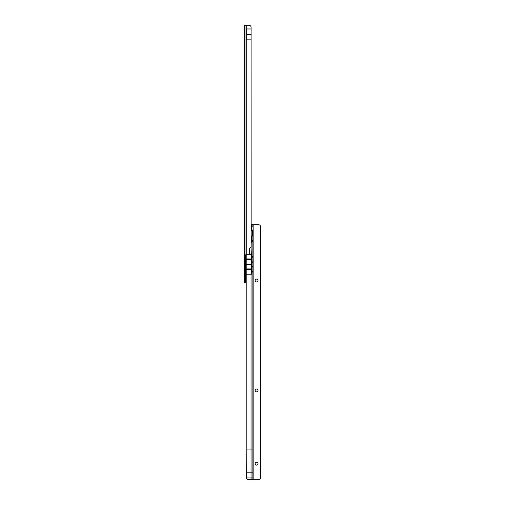 <?xml version="1.0" encoding="UTF-8"?>
<svg xmlns="http://www.w3.org/2000/svg" width="505" height="505" viewBox="0 0 505 505"><rect width="100%" height="100%" fill="white"/><g stroke="black" fill="none" stroke-linecap="round" stroke-linejoin="round"><path stroke-width="0.76" d="M246.118 277.037L246.118 271.166L246.118 277.037A1.092 1.092 0 0 0 246.2 277.075M245.013 255.107L245.013 25.25L248.883 25.25A2.291 2.291 0 0 1 251.092 26.948L251.168 246.806L249.451 248.586L249.451 253.106A1.143 1.143 0 0 1 248.309 254.249L246.648 254.249A0.859 0.859 0 0 0 246.232 254.356L246.118 255.107L244.281 255.107L245.43 255.113L245.43 282.876L244.281 282.876L244.281 25.534L244.717 25.534M251.168 39.851L246.251 39.851L246.251 28.974L251.168 28.974M245.443 255.107L245.443 266.552L246.2 266.552M245.43 281.121L244.281 281.121M244.281 257.152L245.43 257.152M244.281 255.972L245.43 255.972M244.281 282.301L245.43 282.301M246.232 25.25L246.232 254.356L245.354 255.107M251.168 34.409L246.251 34.409M256.591 462.283A1.433 1.433 180 0 1 258.023 463.716A1.433 1.433 -0 0 0 256.591 462.283A1.433 1.433 -0 0 0 255.164 463.716A1.433 1.433 180 0 1 256.591 462.283M256.591 389.001A1.433 1.433 180 0 1 258.023 390.434A1.433 1.433 -0 0 0 256.591 389.001A1.433 1.433 -0 0 0 255.164 390.434A1.433 1.433 180 0 1 256.591 389.001M256.591 279.082A1.433 1.433 180 0 1 258.023 280.515A1.433 1.433 -0 0 0 256.591 279.082A1.433 1.433 -0 0 0 255.164 280.515A1.433 1.433 180 0 1 256.591 279.082M251.724 229.005L251.357 230.457L251.357 229.554L251.724 229.005L251.724 229.762L251.724 224.649L252.872 224.649L251.724 224.649M251.724 241.535L251.724 236.921L251.357 236.226L251.724 237.703M251.155 235.261L251.357 236.226M252.677 231.82L252.677 230.577L252.298 231.423L252.298 235.261L252.677 236.1L252.677 234.888M255.164 463.716A1.433 1.433 -0 0 0 256.591 465.143A1.433 1.433 -0 0 0 258.023 463.716M255.164 390.434A1.433 1.433 -0 0 0 256.591 391.867A1.433 1.433 -0 0 0 258.023 390.434M255.164 280.515A1.433 1.433 -0 0 0 256.591 281.948A1.433 1.433 -0 0 0 258.023 280.515M252.677 230.577L252.677 236.1M246.257 477.97L246.282 477.989A2.291 2.291 180 0 0 248.492 479.687L248.492 479.687A2.291 2.291 180 0 1 246.282 477.983L246.2 449.052L251.042 449.052L251.042 274.247L246.2 274.247L246.2 449.052M246.2 477.376L246.276 477.964L252.872 477.976L252.872 266.564L251.471 266.911L251.471 268.944L246.2 268.944L246.2 274.247M246.2 268.944L246.2 254.425M252.872 449.065L251.042 449.052L251.042 472.8L246.2 472.8M251.471 274.247L251.042 274.247L251.471 274.247L251.471 271.671L252.872 272.037L251.724 272.037M251.471 266.911L251.471 264.368L251.054 264.368L251.471 264.336L251.471 261.937L252.872 262.303L252.872 256.83L251.471 257.178L251.042 246.939M251.471 264.197L246.2 264.197M252.872 266.564L252.872 262.303L252.872 266.564L251.724 266.564L251.724 267.012L252.872 267.012M252.872 256.83L252.872 241.541L252.872 256.83L251.724 256.83M251.168 242.381L252.872 241.541L252.872 236.921M251.263 242.387L251.654 241.535L252.67 241.535M252.872 479.693L248.492 479.681L252.872 479.693L252.872 477.976M252.872 229.762L252.872 240.62L251.724 240.62M251.357 230.457L251.155 231.423M251.724 271.993L251.724 267.012M251.724 262.259L251.724 256.856M251.724 241.529L252.872 241.523L251.724 241.529M260.719 478.065L260.41 478.601A2.291 2.291 180 0 1 258.427 479.744L258.427 479.75A2.291 2.291 180 0 0 260.41 478.607L260.41 225.842A2.291 2.291 180 0 0 258.427 224.7L252.872 224.693M253.156 479.744L258.427 479.744L253.156 479.75L253.156 224.7M251.724 262.303L252.872 262.303M251.724 226.928L252.872 226.928L252.872 224.649M251.692 266.438L252.778 266.432M251.692 256.704L252.778 256.704M251.054 264.368L246.2 264.368M251.471 257.178L251.471 261.937M251.471 264.279L246.2 264.279M251.471 268.944L251.471 271.671M252.872 472.813L251.042 472.8L251.042 479.681M252.487 235.709A8.585 8.585 0 0 0 252.746 234.459L252.746 232.25A8.585 8.585 0 0 0 252.481 230.981M252.468 231.006L252.468 235.677M252.298 230.949L252.298 235.261M246.118 271.166L245.765 270.314L245.48 278.552L245.43 269.91M246.074 255.107L246.074 266.552M244.382 255.107L244.382 25.534M244.281 282.345L245.43 282.345M244.281 282.832L245.43 282.832M251.042 254.312L246.326 254.312M251.724 257.279L252.872 257.279M251.724 261.861L252.872 261.861M251.724 271.589L252.872 271.589M252.872 240.752L251.724 240.752M251.471 259.633L246.2 259.633M251.471 269.651L246.2 269.651M251.471 258.926L246.2 258.926M245.765 278.261L246.118 277.415M251.357 237.154L251.155 236.485M251.357 229.554L251.155 230.223"/></g></svg>
